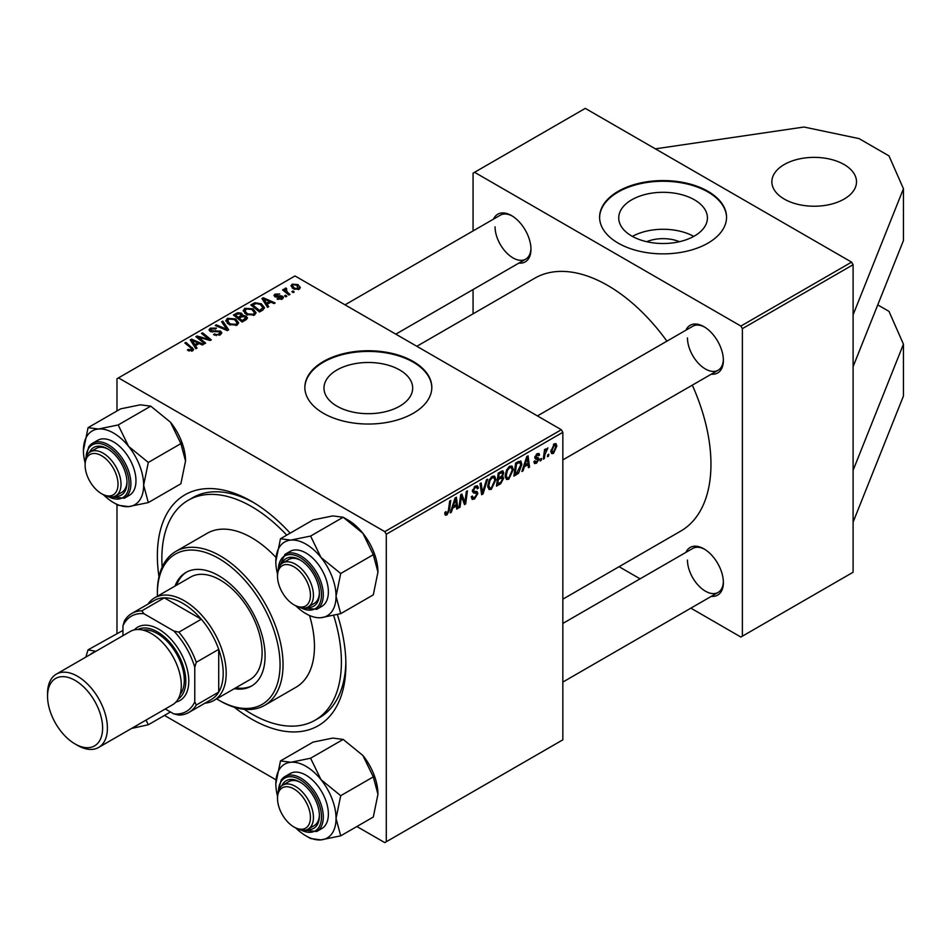 <?xml version="1.0" encoding="UTF-8"?>
<svg xmlns="http://www.w3.org/2000/svg" width="951" height="951" viewBox="0 0 951 951"><rect width="100%" height="100%" fill="white"/><g stroke="black" fill="none" stroke-linecap="round" stroke-linejoin="round"><path stroke-width="1.43" d="M784.266 164.523A42.319 24.429 180 0 1 830.389 159.233A42.319 24.429 180 0 1 856.506 181.807A42.319 24.429 180 0 1 844.119 199.08A42.319 24.429 180 0 1 797.996 204.37A42.319 24.429 180 0 1 771.867 181.807A42.319 24.429 180 0 1 784.266 164.523M646.692 241.697A28.102 16.226 180 0 1 679.466 241.697M694.432 236.014A44.352 25.606 0 0 0 707.425 217.91A44.352 25.606 0 0 0 680.048 194.254A44.352 25.606 0 0 0 631.714 199.805A44.352 25.606 0 0 0 618.732 217.91A44.352 25.606 0 0 0 646.109 241.566A44.352 25.606 0 0 0 694.432 236.014M693.766 236.395A44.352 25.606 0 0 0 632.391 236.395M707.96 243.135A63.479 36.649 0 0 0 726.552 217.22A63.479 36.649 0 0 0 687.371 183.365A63.479 36.649 0 0 0 618.198 191.306A63.479 36.649 0 0 0 599.606 217.22A63.479 36.649 0 0 0 638.787 251.076A63.479 36.649 0 0 0 707.96 243.135M726.552 217.565A63.479 36.649 0 0 0 687.097 183.983A63.479 36.649 0 0 0 618.198 191.995A63.479 36.649 0 0 0 599.606 217.565M399.693 406.184A44.352 25.606 0 0 0 412.675 388.079A44.352 25.606 0 0 0 385.298 364.423A44.352 25.606 0 0 0 336.975 369.975A44.352 25.606 0 0 0 323.982 388.079A44.352 25.606 0 0 0 351.359 411.735A44.352 25.606 0 0 0 399.693 406.184M413.221 413.305A63.479 36.649 0 0 0 431.813 387.39A63.479 36.649 0 0 0 392.62 353.534A63.479 36.649 0 0 0 323.447 361.475A63.479 36.649 0 0 0 304.855 387.39A63.479 36.649 0 0 0 344.036 421.245A63.479 36.649 0 0 0 413.221 413.305M431.802 387.735A63.479 36.649 0 0 0 392.347 354.152A63.479 36.649 0 0 0 323.447 362.165A63.479 36.649 0 0 0 304.855 387.735M158.972 576.758A133.306 76.96 60 0 1 157.367 555.836A133.306 76.96 60 0 1 251.635 501.415A133.306 76.96 60 0 1 290.15 533.166M337.367 614.536A133.306 76.96 60 0 1 345.891 664.678A133.306 76.96 60 0 1 234.315 707.247M253.905 502.758A126.959 73.298 -120 0 0 192.637 497.718L188.155 500.309A126.959 73.298 -120 0 0 162.157 567.093M562.837 599.166L680.714 531.11A146.002 84.294 -120 0 0 710.956 464.266A146.002 84.294 -120 0 0 692.304 385.155M493.533 219.099A27.508 15.882 60 0 1 511.519 215.58A27.508 15.882 60 0 1 530.967 249.269A27.508 15.882 60 0 1 518.925 263.082M512.28 216.032A25.392 14.657 -120 0 0 500.321 215.188L345.035 304.831M685.933 330.187A27.508 15.882 60 0 1 703.918 326.668A27.508 15.882 60 0 1 723.378 360.358A27.508 15.882 60 0 1 711.324 374.171M704.691 327.12A25.392 14.657 -120 0 0 692.72 326.264L537.446 415.92M685.933 552.365A27.508 15.882 60 0 1 703.918 548.834A27.508 15.882 60 0 1 723.378 582.523A27.508 15.882 60 0 1 711.324 596.336M704.691 549.298A25.392 14.657 -120 0 0 692.72 548.442L562.837 623.44M690.866 608.153L740.877 637.039L853.095 572.252L853.095 264.723L742.374 328.654L740.877 326.062L474.561 172.297L473.063 173.165L473.063 230.915M740.877 326.062L851.597 262.131L585.281 108.378L474.561 172.297M851.597 262.131L853.095 264.723M286.013 289.163L287.511 292.326L290.007 294.394L288.902 295.036L282.578 289.9L283.671 289.259L284.979 290.328L285.027 288.319L286.049 288.058L286.798 288.985L285.621 289.841L285.621 292.373M284.575 289.116L285.027 291.886M286.857 296.213L285.764 296.843L284.504 295.856L285.609 295.202L286.857 296.213M262.619 310.216L259.516 311.999L250.814 304.938L254.892 302.739L261.359 303.797L264.556 307.815L262.619 310.216M243.218 310.989L244.752 308.279L253.025 308.885L256.092 312.748L254.547 315.031L246.416 314.496L243.171 310.525M225.803 321.034L227.337 318.335L235.622 318.93L238.677 322.805L237.132 325.087L229.013 324.541L225.767 320.582M220.323 334.788L213.535 334.609L214.498 333.908L216.317 334.645L219.17 334.039L219.538 331.804L210.207 331.435L208.97 329.831L210.349 328.131L216.448 328.119L215.687 328.951L211.538 328.868L211.229 330.77L220.537 331.114L221.821 332.862L220.323 334.788M220.228 334.847L219.538 331.804M210.611 331.637L210.611 329.961L211.229 331.863M191.543 351.192L191.008 348.03L184.851 343.014L185.944 342.384L193.671 349.445L192.696 350.741L187.395 350.027L188.346 349.326L191.543 349.992L192.054 349.302L192.054 351.038M356.875 826.514L384.786 842.622L562.837 739.83L562.837 432.313L386.284 534.236L384.786 531.645L561.34 429.721L295.012 275.956L116.973 378.748L116.973 410.975M384.786 531.645L118.471 377.892M197.035 348.078L195.858 348.755L190.248 339.899L191.579 339.138L203.49 344.357L202.397 344.987L199.187 343.537L195.466 345.689L197.035 348.078M205.666 343.097L204.572 343.727L195.882 336.642L197.035 335.988L208.911 339.388L201.481 333.409L202.587 332.779L211.288 339.84L210.147 340.506L198.248 337.13L205.666 343.097M228.692 329.807L227.301 330.603L215.223 325.48L216.317 324.85L226.671 329.236L221.619 321.795L222.784 321.117L228.692 329.807M246.297 319.631L242.113 322.056L233.399 314.983L237.714 312.701L241.53 313.236L242.636 315.542L246.059 316.005L247.486 318.003L246.297 319.631M242.85 314.864L242.636 316.374M268.717 306.697L267.54 307.375L261.929 298.519L263.261 297.746L275.16 302.965L274.066 303.595L270.869 302.156L267.148 304.296L268.717 306.697M277.062 299.042L277.882 298.257L281.341 298.459L281.603 296.962L274.875 296.688L273.947 295.452L274.994 294.121L279.784 294.014L275.897 294.691L275.802 295.963L280.676 295.797L282.613 296.284L283.493 297.52L282.245 299.042L277.062 299.042M281.341 299.458L281.603 296.962M275.897 294.691L275.802 297.045M294.204 291.981L293.11 292.611L291.85 291.612L292.956 290.97L294.204 291.981M299.244 289.223L293.609 288.973L290.994 285.835L292.207 284.183L297.925 284.551L300.385 287.535L299.244 289.223M116.973 633.152L116.973 504.565M276.004 779.82L164.475 715.425M544.352 458.525L543.259 459.155L544.543 449.621L545.648 448.991L545.363 450.964L547.871 447.862L544.911 454.685L544.352 458.525L543.413 457.978M541.202 460.343L540.12 460.973L540.346 459.107L541.464 458.465L541.202 460.343L540.263 459.797M516.964 474.335L513.873 476.13L515.632 463.006L520.779 461.021L521.897 464.35L518.652 473.075L516.964 474.335L515.739 473.634M508.761 479.233L506.514 479.494L505.159 476.082L506.598 469.901L509.712 466.275L512.042 466.049L513.326 469.568L508.761 479.233L505.243 477.2M491.346 489.29L489.099 489.551L487.756 486.127L489.183 479.946L492.297 476.332L494.639 476.106L495.911 479.625L491.346 489.29L487.827 487.257M471.292 496.826L474.608 497.539L476.736 494.282L476.451 493.391L473.61 492.963L472.385 491.037L475.31 486.139L477.473 485.806L478.377 487.875L477.283 488.897L476.748 487.364L475.274 487.566L473.467 490.336L473.883 491.18L477.093 491.572L477.818 493.545L474.537 498.99L472.16 499.418L471.292 496.767L472.385 495.994L472.885 497.837L471.292 496.921M472.528 489.789L473.883 491.18M444.771 513.504L445.96 511.567L445.864 512.672L446.982 513.481L448.408 510.39L449.668 501.094L450.774 500.464L449.478 510.069L446.911 514.943L445.353 515.18L444.771 513.504M445.056 512.209L446.982 513.481M386.284 841.754L386.284 534.236M451.38 512.197L450.203 512.886L455.065 497.979L456.397 497.207L457.835 508.476L456.742 509.106L456.385 506.015L452.676 508.155L451.38 512.197L450.584 511.733M460.022 507.216L458.917 507.846L460.712 494.722L461.853 494.068L464.849 502.592L466.311 491.489L467.416 490.847L465.645 503.971L464.492 504.636L461.473 496.125L460.022 507.216L459.083 506.669M483.037 493.926L481.646 494.734L480.041 483.56L481.147 482.93L482.514 492.499L486.436 479.863L487.613 479.197L483.037 493.926L481.396 492.975M502.354 470.876L503.804 472.79L502.354 476.57L503.661 478.258L500.654 483.75L496.458 486.175L498.229 473.063L503.138 470.995M501.593 476.118L503.055 476.701M523.062 470.816L521.885 471.494L526.747 456.599L528.078 455.826L529.517 467.096L528.423 467.726L528.067 464.623L524.346 466.775L523.062 470.816L522.265 470.353M533.868 461.758L534.949 460.819L536.507 462.115L537.945 459.939L535.354 458.869L534.819 457.586L537.101 453.758L538.955 453.461L539.574 455.006L538.492 455.791L537.042 454.887L535.9 456.765L538.48 457.93L539.027 459.214L536.459 463.244L534.545 463.553L533.868 461.758M534.046 461.461L536.507 462.115M537.719 459.297L534.842 458.013M538.492 455.791L536.221 454.423M534.902 456.765L536.911 457.681M548.549 456.1L547.467 456.73L547.693 454.875L548.81 454.233L548.549 456.1L547.61 455.553M553.458 453.425L551.699 453.627L550.867 451.416L554.314 443.82L556.002 443.641L556.846 446.031L553.458 453.425L550.891 451.939M473.063 313.83L473.063 289.556M640.082 578.838L619.065 566.701M742.374 636.171L742.374 328.654M666.913 341.171A146.002 84.294 -120 0 0 534.724 278.227L416.835 346.295M687.466 560.068A25.392 14.657 -120 0 0 698.545 585.626A25.392 14.657 -120 0 0 718.112 592.425A25.392 14.657 -120 0 0 723.354 581.643M495.055 226.802A25.392 14.657 -120 0 0 506.134 252.36A25.392 14.657 -120 0 0 525.701 259.159A25.392 14.657 -120 0 0 530.955 248.377M687.466 337.89A25.392 14.657 -120 0 0 698.545 363.448A25.392 14.657 -120 0 0 718.112 370.248A25.392 14.657 -120 0 0 723.354 359.466M561.34 429.721L562.837 432.313M244.276 709.315A126.959 73.298 -120 0 0 251.623 713.916A126.959 73.298 -120 0 0 315.102 720.204L319.595 717.613A126.959 73.298 -120 0 0 345.855 662.039M456.587 507.751L457.835 508.476M455.16 505.302L456.385 506.015M451.891 507.715L452.676 508.155M454.721 501.973L453.27 506.396L456.242 504.684L455.588 499.002L454.721 501.973L453.912 501.522M452.474 505.944L453.27 506.396M454.875 498.597L455.588 499.002M448.527 509.522L449.478 510.069M444.771 513.706L446.911 514.943M463.399 501.748L464.849 502.592M463.838 502.936L465.645 503.971M460.581 495.614L461.473 496.125M471.304 497.123L474.537 498.99M475.345 486.116L478.377 487.875M475.108 486.258L478.365 488.136M474.204 486.948L475.274 487.566M472.421 490.419L477.818 493.545M481.218 491.75L482.514 492.499M494.71 478.935L495.911 479.625M490.038 480.386L488.838 485.557L489.765 487.958L491.429 487.827L494.829 480.124L493.902 477.628L492.261 477.759L490.038 480.386L489.206 479.91M487.804 484.962L488.838 485.557M491.191 477.152L492.261 477.759M499.43 483.049L500.654 483.75M501.26 471.316L503.804 472.79M500.915 476.665L503.661 478.258M498.181 473.42L499.12 473.955L498.574 478.044L500.345 477.022L502.116 475.5L502.71 473.467L500.785 471.589M497.635 477.497L498.574 478.044M499.762 472.171L500.987 472.885L499.12 473.955M502.71 473.467L500.987 472.885M497.421 479.031L498.36 479.577L497.765 484.011L500.88 482.145L502.58 478.852L500.583 476.879M496.826 483.465L497.765 484.011M499.453 477.545L500.678 478.246L498.36 479.577M502.58 478.852L500.678 478.246M512.125 468.879L513.326 469.568M507.454 470.329L506.253 475.512L507.18 477.913L508.833 477.771L512.232 470.067L511.305 467.571L509.665 467.714L507.454 470.329L506.621 469.853M505.207 474.906L506.253 475.512M508.607 467.096L509.665 467.714M528.269 466.37L529.517 467.096M526.842 463.922L528.067 464.623M523.573 466.323L524.346 466.775M526.39 460.593L524.952 465.015L527.912 463.303L527.27 457.621L526.39 460.593L525.594 460.129M524.156 464.552L524.952 465.015M526.545 457.205L527.27 457.621M520.708 463.66L521.897 464.35M517.606 472.481L518.652 473.075M516.536 463.91L515.18 473.955L516.571 473.146L520.803 464.896L519.484 462.4L516.536 463.91L515.585 463.363M514.229 473.408L515.18 473.955M518.093 461.592L520.054 462.507L518.283 461.485M537.267 453.675L539.574 455.006M535.044 456.266L535.9 456.765M534.89 456.825L539.027 459.214M533.868 461.734L536.459 463.244M544.436 450.429L545.363 450.964M546.326 448.848L547.443 449.49M546.171 449.11L546.884 449.526M555.539 445.282L556.846 446.031M553.862 444.117L555.182 444.878L554.267 444.949L551.949 450.655L553.458 452.319L555.764 446.661L553.434 444.474M550.938 450.073L551.949 450.655M550.867 451.452L553.458 452.319M191.579 342.003L191.579 339.138M195.466 348.137L195.466 345.689M193.172 342.003L194.836 344.631L197.808 342.919L191.912 340.268L193.172 342.003L193.172 344.524M194.836 347.151L194.836 344.631M191.912 342.526L191.912 340.268M197.808 344.333L197.808 342.919M188.346 350.693L188.346 349.326M189.154 351.062L189.154 349.909M185.944 343.917L185.944 342.384M192.328 350.931L192.328 347.567M197.035 337.581L197.035 335.988M208.911 340.173L208.911 339.388M202.587 334.324L202.587 332.779M198.248 338.58L198.248 337.13M214.498 335.097L214.498 333.908M214.831 335.239L214.831 334.11M216.317 335.632L216.317 334.645M219.17 335.323L219.17 334.039M210.349 331.519L210.349 328.131M212.572 332.077L212.572 331.067M220.537 334.657L220.537 331.114M216.317 325.943L216.317 324.85M226.671 330.342L226.671 329.236M222.784 323.542L222.784 321.117M227.337 323.376L227.337 318.335M235.622 320.332L235.622 318.93M227.455 323.471L227.455 320.689L230.154 323.946L235.991 324.327L237.037 322.722L234.41 319.5L228.525 319.06L227.467 323.495M230.154 325.099L230.154 323.946M235.991 325.575L235.991 324.327M237.714 313.925L237.714 312.701M241.53 316.897L241.53 313.236M246.059 319.774L246.059 316.005M235.527 315.173L238.237 317.372L241.34 315.078L241.34 316.992L240.484 313.889L237.393 314.103L235.527 315.173L235.527 316.707M238.237 318.906L238.237 317.372M239.248 319.738L239.248 318.205L242.196 320.594L245.834 317.8L245.834 319.905M242.196 322.009L242.196 320.594M245.251 320.237L244.942 316.624L241.566 316.873L239.248 318.205M244.752 313.331L244.752 308.279M253.025 310.276L253.025 308.885M244.882 310.953L247.557 313.889L253.394 314.282L254.452 312.665L251.825 309.444L245.94 309.004L244.882 313.438L244.882 310.953M247.557 315.054L247.557 313.889M253.394 315.518L253.394 314.282M263.261 300.623L263.261 297.746M267.148 306.757L267.148 304.296M264.853 300.623L266.518 303.25L269.49 301.538L263.582 298.887L264.853 300.623L264.853 303.143M266.518 305.77L266.518 303.25M263.582 301.134L263.582 298.887M269.49 302.953L269.49 301.538M254.892 303.999L254.892 302.739M261.359 305.164L261.359 303.797M252.93 305.128L259.599 310.537L262.904 307.589L260.205 304.391L256.069 303.524L252.93 305.128L252.93 306.65M259.599 311.952L259.599 310.537M261.002 311.143L261.002 309.729M277.882 299.434L277.882 298.257M274.994 296.748L274.994 294.121M276.527 297.164L276.527 296.248M280.676 296.7L280.676 295.797M282.613 298.804L282.613 296.284M285.609 296.724L285.609 295.202M292.956 292.48L292.956 290.97M283.671 290.792L283.671 289.259M284.979 291.85L284.979 290.328M286.049 289.152L286.049 288.058M292.207 287.975L292.207 284.183M297.925 285.978L297.925 284.551M298.293 289.627L296.843 285.169L293.11 284.753L292.433 285.787L294.584 288.272L298.293 288.676L298.923 287.689L298.923 289.389M294.584 289.425L294.584 288.272M877.761 304.891L888.995 311.381L903.45 344.191L903.45 396.02L853.095 522.147M903.45 344.191L853.095 470.317M655.358 148.843L803.964 127.03L859.074 138.608L888.995 155.893L903.45 188.714L903.45 240.532L853.095 366.658M903.45 188.714L853.095 314.829M234.255 688.69A65.595 37.874 -120 0 0 251.504 686.063A65.595 37.874 -120 0 0 261.561 633.509A65.595 37.874 -120 0 0 218.718 575.7A65.595 37.874 -120 0 0 185.921 572.454A65.595 37.874 -120 0 0 175.02 586.078M186.669 572.038A65.595 37.874 -120 0 0 176.506 585.21M216.65 698.866A86.755 50.082 -120 0 0 218.706 700.091A86.755 50.082 -120 0 0 280.058 664.678A86.755 50.082 -120 0 0 218.718 558.427A86.755 50.082 -120 0 0 157.367 593.84A86.755 50.082 -120 0 0 157.402 596.241M220.204 700.958L218.706 700.091A86.755 50.082 -120 0 0 218.718 700.091L220.204 700.958A88.871 51.306 60 0 0 264.64 705.357L296.058 687.216A88.871 51.306 -120 0 0 309.527 615.499M157.367 593.84L157.367 592.116A88.871 51.306 60 0 1 175.78 551.437A88.871 51.306 60 0 1 220.204 555.836A88.871 51.306 60 0 1 278.263 634.151A88.871 51.306 60 0 1 264.64 705.357M276.016 557.464A88.871 51.306 -120 0 0 251.623 537.695A88.871 51.306 -120 0 0 207.199 533.297L175.78 551.437M315.102 720.204A126.959 73.298 -120 0 0 333.646 615.452M286.75 535.128A126.959 73.298 -120 0 0 251.623 506.598A126.959 73.298 -120 0 0 188.155 500.309M147.892 604.182A59.247 34.2 60 0 1 154.68 597.822L190.58 577.091A59.247 34.2 60 0 1 220.204 580.015A59.247 34.2 60 0 1 258.91 632.225A59.247 34.2 60 0 1 249.828 679.703L213.927 700.435A59.247 34.2 60 0 1 205.024 703.134M235.753 687.835A65.595 37.874 -120 0 0 252.253 685.612M295.464 605.68L293.966 604.812A23.276 13.433 -120 0 0 310.43 595.314A23.276 13.433 -120 0 0 293.966 566.808A23.276 13.433 -120 0 0 277.514 576.306A23.276 13.433 -120 0 0 293.966 604.812L295.464 605.68A25.392 14.657 60 0 0 308.16 606.928L314.151 603.481A25.392 14.657 -120 0 0 319.393 592.687M277.514 576.306L277.514 574.582A25.392 14.657 60 0 1 282.768 562.956A25.392 14.657 60 0 1 295.464 564.216A25.392 14.657 60 0 1 312.059 586.589A25.392 14.657 60 0 1 308.16 606.928M280.486 538.741L313.057 519.935L332.779 515.906L343.18 517.249L362.89 533.285A42.581 24.583 60 0 1 373.909 552.376A42.581 24.583 60 0 1 377.951 572.098L373.291 594.862L340.708 613.668L336.048 596.277L340.708 573.512L320.998 557.476L310.597 536.055L290.887 540.097L280.486 538.741L275.826 561.506A42.581 24.583 60 0 1 290.887 540.097A42.581 24.583 60 0 1 320.998 557.476A42.581 24.583 60 0 1 336.048 596.277A42.581 24.583 60 0 1 320.998 617.698L340.708 613.668M310.597 536.055L343.18 517.249L347.828 519.935A42.581 24.583 60 0 1 362.89 533.285L373.291 554.706L377.951 572.098M281.924 563.515A27.508 15.882 60 0 1 299.957 559.889A27.508 15.882 60 0 1 316.802 580.847A27.508 15.882 60 0 1 319.405 593.579A27.508 15.882 60 0 1 307.256 607.38M300.718 560.353A25.392 14.657 -120 0 0 288.759 559.497L282.768 562.956M316.719 609.318L321.807 606.381A31.74 18.319 -120 0 0 325.373 577.162A31.74 18.319 -120 0 0 290.067 551.414L284.979 554.35A31.74 18.319 60 0 1 320.285 580.098A31.74 18.319 60 0 1 316.719 609.318L299.791 607.558M373.291 554.706L340.708 573.512M277.526 573.988A42.581 24.583 60 0 1 275.826 561.506M295.987 605.965A42.581 24.583 -120 0 0 320.998 617.698M103.053 494.591L101.567 493.724A23.276 13.433 -120 0 0 118.019 484.225A23.276 13.433 -120 0 0 101.567 455.719A23.276 13.433 -120 0 0 85.103 465.217A23.276 13.433 -120 0 0 101.567 493.724L103.053 494.591A25.392 14.657 60 0 0 115.749 495.851A25.392 14.657 60 0 0 119.648 475.5A25.392 14.657 60 0 0 103.053 453.128A25.392 14.657 60 0 0 90.357 451.868A25.392 14.657 60 0 0 85.103 463.494L85.103 465.217M83.415 450.429A42.581 24.583 60 0 1 87.456 435.368A42.581 24.583 60 0 1 98.476 429.008L88.074 427.665L83.415 450.429A42.581 24.583 -120 0 0 85.114 462.899M89.525 452.426A27.508 15.882 60 0 1 90.702 450.31A27.508 15.882 60 0 1 107.546 448.801A27.508 15.882 60 0 1 126.994 482.49A27.508 15.882 60 0 1 124.391 492.226A27.508 15.882 60 0 1 114.845 496.303M115.749 495.851L121.74 492.392A25.392 14.657 -120 0 0 124.593 489.741A25.392 14.657 -120 0 0 126.982 481.61M108.307 449.264A25.392 14.657 -120 0 0 96.348 448.408L90.357 451.868M124.319 498.229L129.395 495.293A31.74 18.319 -120 0 0 132.962 491.988A31.74 18.319 -120 0 0 127.196 455.137A31.74 18.319 -120 0 0 97.668 440.325L92.58 443.261A31.74 18.319 60 0 1 122.108 458.073A31.74 18.319 60 0 1 127.886 494.924A31.74 18.319 60 0 1 124.319 498.229L107.392 496.481M150.769 406.16L170.479 422.208L180.88 443.618L148.308 462.436L128.587 446.388L118.186 424.966L150.769 406.16L140.368 404.817L120.658 408.847L88.074 427.665M118.186 424.966L98.476 429.008A42.581 24.583 60 0 1 128.587 446.388A42.581 24.583 60 0 1 143.649 485.2L148.308 462.436M180.88 443.618L185.54 461.009L180.88 483.774L148.308 502.58L143.649 485.2A42.581 24.583 60 0 1 128.587 506.621L148.308 502.58M113.526 502.58L118.186 505.266L128.587 506.621A42.581 24.583 60 0 1 113.526 502.58A42.581 24.583 60 0 1 103.576 494.877M170.479 422.208A42.581 24.583 60 0 1 185.54 461.009M295.464 827.845L293.966 826.99A23.276 13.433 -120 0 0 310.43 817.48A23.276 13.433 -120 0 0 293.966 788.973A23.276 13.433 -120 0 0 277.514 798.483A23.276 13.433 -120 0 0 293.966 826.99L295.464 827.845A25.392 14.657 60 0 0 308.16 829.106A25.392 14.657 60 0 0 312.059 808.766A25.392 14.657 60 0 0 295.464 786.382A25.392 14.657 60 0 0 282.768 785.134A25.392 14.657 60 0 0 277.514 796.748L277.514 798.483M280.486 760.919L313.057 742.113L332.779 738.083L343.18 739.426L310.597 758.232L290.887 762.262L280.486 760.919L275.826 783.683A42.581 24.583 60 0 1 290.887 762.262A42.581 24.583 60 0 1 320.998 779.654L310.597 758.232M336.048 818.454A42.581 24.583 60 0 1 332.018 833.516A42.581 24.583 60 0 1 320.998 839.876L340.708 835.846L336.048 818.454L340.708 795.69L320.998 779.654A42.581 24.583 -120 0 1 336.048 818.454M281.924 785.681A27.508 15.882 60 0 1 283.113 783.576A27.508 15.882 60 0 1 299.957 782.067A27.508 15.882 60 0 1 319.405 815.756A27.508 15.882 60 0 1 316.802 825.48A27.508 15.882 60 0 1 307.256 829.557M308.16 829.106L314.151 825.658A25.392 14.657 -120 0 0 317.004 823.007A25.392 14.657 -120 0 0 319.393 814.864M325.373 825.254A31.74 18.319 -120 0 0 319.607 788.403A31.74 18.319 -120 0 0 290.067 773.591L284.979 776.527A31.74 18.319 60 0 1 314.519 791.339A31.74 18.319 60 0 1 320.285 828.19A31.74 18.319 60 0 1 316.719 831.495L321.807 828.559A31.74 18.319 -120 0 0 325.373 825.254M343.18 739.426L362.89 755.463L373.291 776.884L377.951 794.275L373.291 817.04L340.708 835.846M373.291 776.884L340.708 795.69M305.937 835.846L310.597 838.532L320.998 839.876A42.581 24.583 60 0 1 305.937 835.846A42.581 24.583 60 0 1 295.987 828.143M362.89 755.463A42.581 24.583 60 0 1 377.951 794.275M277.526 796.153A42.581 24.583 60 0 1 275.826 783.683M300.718 782.53A25.392 14.657 -120 0 0 288.759 781.674L282.768 785.134M170.455 711.966L148.308 724.757L146.026 720.085M131.559 728.442L148.308 724.757M122.952 630.418L88.074 649.83L85.804 657.129M95.849 651.328L88.074 649.83M90 654.704A42.581 24.583 60 0 1 94.743 651.958M137.075 725.256A42.581 24.583 60 0 1 132.296 728.014M154.68 597.822A59.247 34.2 60 0 1 200.328 613.692A59.247 34.2 60 0 1 226.195 673.308A59.247 34.2 60 0 1 213.927 700.435M165.272 708.97L173.831 713.916A55.015 31.763 -120 0 0 194.777 701.814L196.275 705.048A57.131 32.988 60 0 1 188.928 712.418L211.372 699.46A57.131 32.988 -120 0 0 218.718 692.09A57.131 32.988 -120 0 0 223.2 673.308A57.131 32.988 -120 0 0 218.718 649.355A57.131 32.988 -120 0 0 201.315 619.208L164.297 597.846A57.131 32.988 -120 0 0 154.24 600.509L131.797 613.466A57.131 32.988 60 0 1 141.854 610.804L143.898 613.704A55.015 31.763 -120 0 0 122.952 625.806L122.952 635.672M196.275 705.048L218.718 692.09L218.718 649.355L196.275 662.312L194.777 667.269A55.015 31.763 -120 0 0 173.831 630.988L178.871 632.165L201.315 619.208A57.131 32.988 -120 0 0 164.297 597.846L141.854 610.804M122.952 625.806L124.45 620.848A57.131 32.988 60 0 1 131.797 613.466M188.928 712.418A57.131 32.988 60 0 1 178.871 715.093L173.831 713.916M194.777 701.814L194.777 667.269M173.831 630.988L143.898 613.704M178.871 632.165A57.131 32.988 60 0 1 196.275 662.312M77.471 745.358L75.081 743.967A38.932 22.479 -120 0 0 102.613 728.074A38.932 22.479 -120 0 0 75.081 680.393A38.932 22.479 -120 0 0 47.55 696.287A38.932 22.479 -120 0 0 75.081 743.967L77.471 745.358A42.319 24.429 60 0 0 98.631 747.45A42.319 24.429 60 0 0 105.121 713.535A42.319 24.429 60 0 0 77.471 676.244A42.319 24.429 60 0 0 56.311 674.152A42.319 24.429 60 0 0 47.55 693.529L47.55 696.287M178.11 699.092A40.204 23.216 -120 0 0 183.448 666.675A40.204 23.216 -120 0 0 157.367 631.844A40.204 23.216 -120 0 0 137.931 629.503M134.305 629.895A42.319 24.429 60 0 1 158.865 629.253A42.319 24.429 60 0 1 187.418 669.956A42.319 24.429 60 0 1 175.947 702.04M142.888 630.097A38.088 21.992 60 0 1 157.367 633.58A38.088 21.992 60 0 1 180.987 663.358A38.088 21.992 60 0 1 180.072 694.503M56.311 674.152L130.228 631.476A42.319 24.429 60 0 1 151.387 633.58A42.319 24.429 60 0 1 179.026 670.871A42.319 24.429 60 0 1 172.547 704.774L98.631 747.45M461.663 496.862L463.28 497.801M462.543 499.537L464.29 500.547M460.177 498.633L461.14 499.192M472.433 491.643L474.929 493.094M480.79 488.755L482.157 489.551M516.892 462.281L518.117 462.994M543.936 454.126L544.911 454.685M202.408 338.413L202.408 337.439M206.308 339.471L206.308 338.52M200.399 340.327L200.399 338.758M215.532 331.768L215.532 330.615M223.568 329.022L223.568 327.869M236.086 314.852L236.086 313.438M240.009 317.765L240.009 316.35M244.229 320.832L244.229 319.417M253.43 304.843L253.43 303.428M278.096 297.033L278.096 296.13M287.511 293.907L287.511 292.326M301.182 607.891A30.468 17.593 -120 0 0 318.609 580.681A30.468 17.593 -120 0 0 294.976 555.277A30.468 17.593 -120 0 0 278.441 568.52M108.771 496.814A30.468 17.593 -120 0 0 126.21 494.472A30.468 17.593 -120 0 0 118.316 455.945A30.468 17.593 -120 0 0 88.883 448.052A30.468 17.593 -120 0 0 86.042 457.431M89.014 446.566A31.74 18.319 60 0 1 92.58 443.261L88.752 446.804L85.638 458.798M281.413 779.832A31.74 18.319 60 0 1 284.979 776.527L281.151 780.07L278.037 792.064M301.182 830.068A30.468 17.593 -120 0 0 318.609 827.739A30.468 17.593 -120 0 0 310.727 789.199A30.468 17.593 -120 0 0 281.294 781.318A30.468 17.593 -120 0 0 278.441 790.697M446.197 513.588L444.806 512.779M476.748 487.364L474.989 486.341M493.902 477.628L491.988 476.522M489.765 487.958L487.78 486.805M511.305 467.571L509.403 466.465M507.18 477.913L505.183 476.76M538.076 454.744L536.756 453.984M237.037 322.722L237.037 325.135M254.452 312.665L254.452 315.078M262.904 307.589L262.904 310.038M282.067 297.58L282.067 299.137M275.386 295.369L275.386 296.926M292.433 285.787L292.433 288.165M562.837 459.904L718.112 370.248M284.979 554.35L278.037 569.887M525.701 259.159L395.818 334.158M718.112 592.425L562.837 682.069M299.791 829.736L316.719 831.495"/></g></svg>
